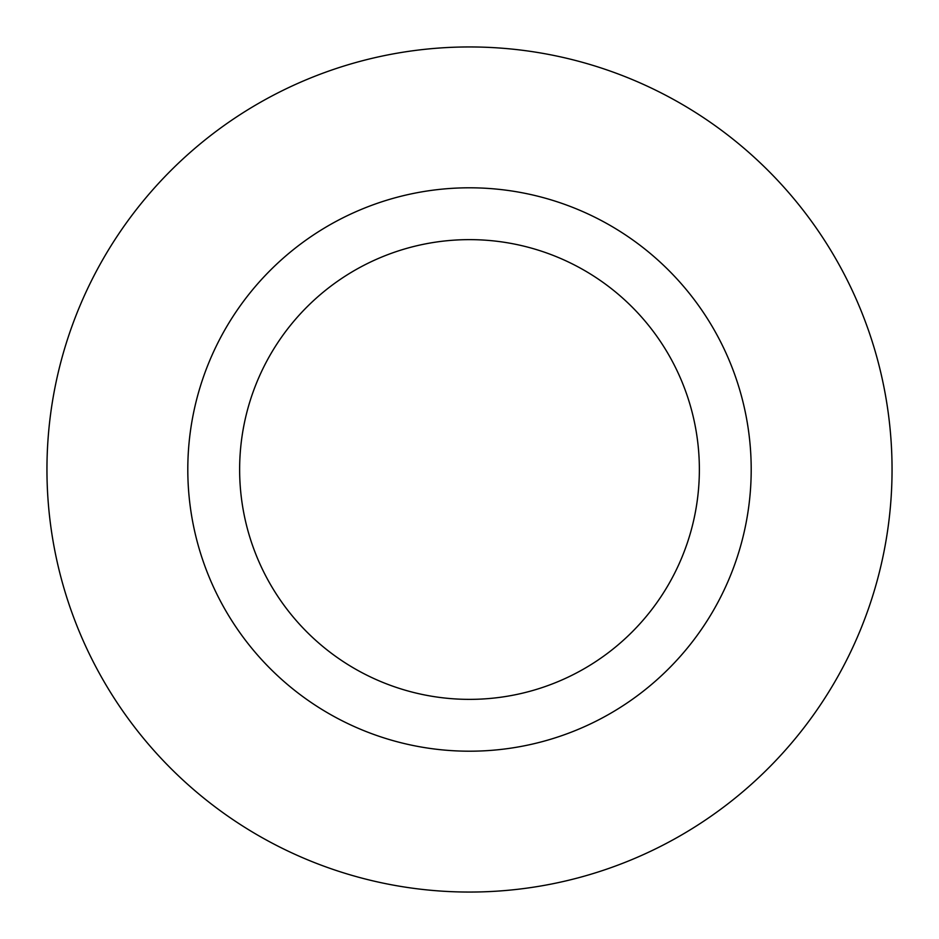 <?xml version="1.0" encoding="UTF-8"?>
<svg xmlns="http://www.w3.org/2000/svg" width="939" height="939" viewBox="0 0 939 939"><rect width="100%" height="100%" fill="white"/><g stroke="black" fill="none" stroke-linecap="round" stroke-linejoin="round"><path stroke-width="1.41" d="M469.5 892.05A422.55 422.55 0 0 1 46.95 469.5A422.55 422.55 0 0 1 469.5 46.95A422.55 422.55 0 0 1 892.05 469.5A422.55 422.55 0 0 1 469.5 892.05M469.5 751.2A281.7 281.7 0 0 1 187.8 469.5A281.7 281.7 0 0 1 469.5 187.8A281.7 281.7 0 0 1 751.2 469.5A281.7 281.7 0 0 1 469.5 751.2M469.5 239.633A229.867 229.867 0 0 1 699.367 469.5A229.867 229.867 0 0 1 469.5 699.367A229.867 229.867 0 0 1 239.633 469.5A229.867 229.867 0 0 1 469.5 239.633"/></g></svg>
